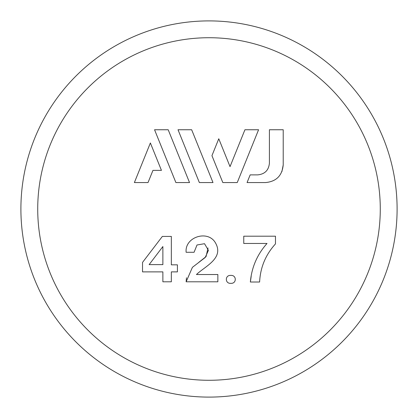 <?xml version="1.0" encoding="UTF-8"?>
<svg xmlns="http://www.w3.org/2000/svg" width="418" height="418" viewBox="0 0 418 418"><rect width="100%" height="100%" fill="white"/><g stroke="black" fill="none" stroke-linecap="round" stroke-linejoin="round"><path stroke-width="0.63" d="M195.086 172.002L199.355 182.561L212.997 182.561L209 172.665M195.823 140.051L191.658 129.752L178.016 129.752L199.355 182.561M149.519 253.24L142.528 262.41L142.528 271.883L162.879 271.883L162.879 281.795L171.338 281.795L171.338 271.883L177.415 271.883L177.415 264.834L171.338 264.834L171.338 236.421L162.351 236.421L158.396 241.609M158.877 140.458L166.521 159.383M169.071 165.69L175.889 182.561L189.532 182.561L185.263 172.002M172.519 140.458L168.193 129.752L154.55 129.752L175.889 182.561M220.641 177.18L222.82 182.561L237.241 182.561L244.06 165.69M254.254 140.458L258.58 129.752L244.932 129.752L240.606 140.458M223.097 149.472L218.771 138.766L216.608 144.116M213.311 152.283L211.947 155.658L222.82 182.561M281.904 171.605L283.211 164.948L283.211 129.752L269.411 129.752L269.411 163.14C268.722 170.267 264.808 174.181 257.666 174.881L250.168 174.881L249.086 177.561M247.681 181.025L247.064 182.561L265.597 182.561C276.288 181.532 282.16 175.659 283.211 164.948M154.697 153.662L150.375 142.966L134.382 182.561L148.024 182.561L152.957 170.366L161.442 170.366L159.232 164.896M152.821 170.701L152.957 170.366M208.012 247.963L206.064 256.605L198.78 262.352M186.465 277.766L186.135 281.795L217.856 281.795L217.856 274.527L196.444 274.527C205.306 266.104 224.252 258.214 215.463 242.884C208.023 229.555 184.542 236.917 186.135 252.279L194.067 252.279L197.014 244.985L204.527 243.704L208.415 250.351L205.228 257.483L192.411 267.337L186.135 281.795M251.187 276.308L250.366 282.014L259.615 282.014C260.33 267.426 265.618 254.724 275.472 243.908L275.472 236.201L243.757 236.201L243.757 243.469L267.018 243.469C257.206 254.505 251.657 267.353 250.366 282.014M230.804 275.41C224.842 274.934 224.863 283.827 230.814 283.336C236.766 283.796 236.76 274.94 230.804 275.41M196.444 274.527C205.306 266.104 224.252 258.214 215.463 242.884C208.023 229.555 184.542 236.917 186.135 252.279M160.131 250.163L162.879 246.552L162.879 264.615L149.132 264.615L152.627 260.022M149.132 264.615L162.879 246.552M162.351 236.421L142.528 262.41M209 20.9A188.1 188.1 0 0 1 371.9 303.05A188.1 188.1 0 0 1 46.1 303.05A188.1 188.1 0 0 1 209 20.9M161.442 170.366L150.375 142.966L134.382 182.561M250.168 174.881L247.064 182.561M237.241 182.561L258.58 129.752M244.932 129.752L230.031 166.636L218.771 138.766L211.947 155.658M212.997 182.561L191.658 129.752M189.532 182.561L168.193 129.752M209 37.724A171.275 171.275 0 0 1 357.333 294.638A171.275 171.275 0 0 1 60.667 294.638A171.275 171.275 0 0 1 209 37.724"/></g></svg>

